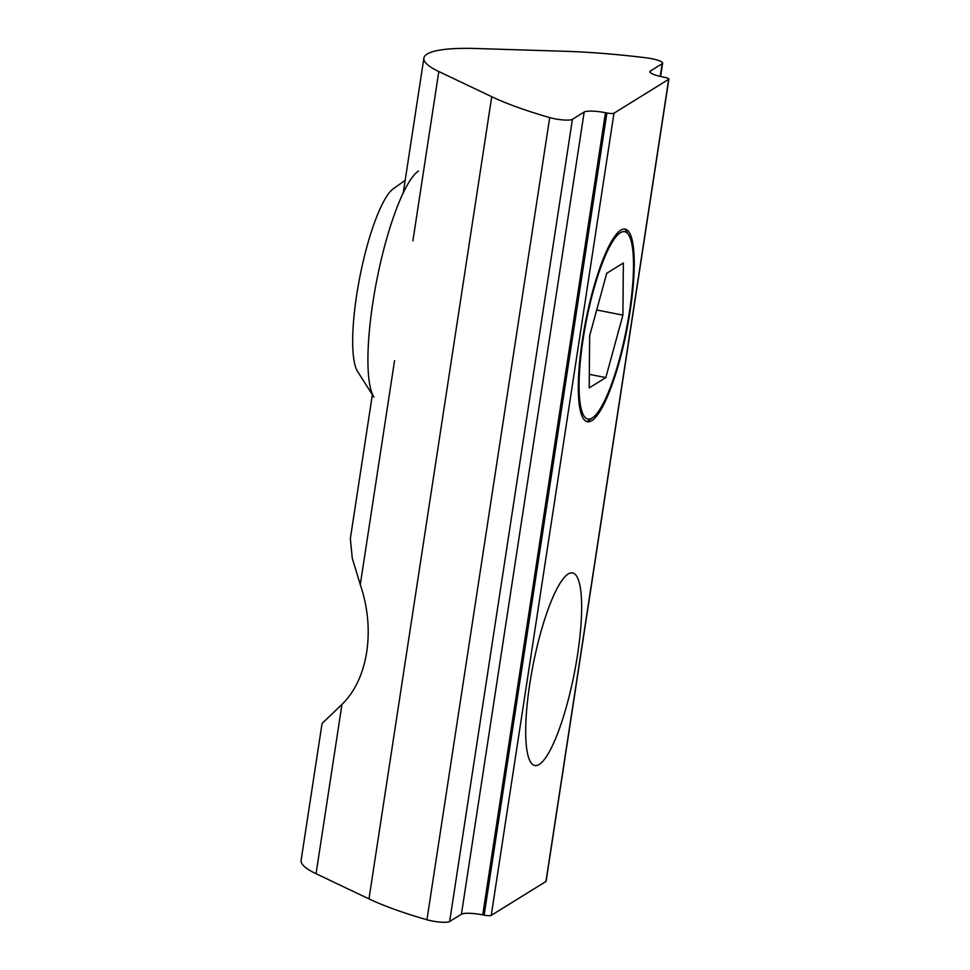 <?xml version="1.0" encoding="UTF-8"?>
<svg xmlns="http://www.w3.org/2000/svg" width="970" height="970" viewBox="0 0 970 970"><rect width="100%" height="100%" fill="white"/><g stroke="black" fill="none" stroke-linecap="round" stroke-linejoin="round"><path stroke-width="1.45" d="M418.434 170.999A118.097 25.293 101.1 0 0 372.807 302.967A118.097 25.293 101.1 0 0 373.899 397.106L357.518 371.364A95.46 20.443 101.1 0 1 356.633 295.28A95.46 20.443 101.1 0 1 393.505 188.604L405.169 180.371M583.006 339.864A95.46 20.443 -78.9 0 1 628.669 234.922A95.46 20.443 -78.9 0 1 629.554 311.018A95.46 20.443 -78.9 0 1 592.682 417.682A95.46 20.443 -78.9 0 1 583.006 339.864M606.735 273.298L589.651 335.741L589.202 387.891L605.826 377.585L622.898 315.141L623.358 262.991L606.735 273.298M622.898 315.141L596.708 309.976M605.826 377.585L589.323 374.335M372.432 394.293L350.34 538.653L352.268 558.199L360.282 584.631C367.836 607.038 369.982 629.481 366.733 651.949C363.132 674.247 354.874 691.731 341.961 704.414L322.052 723.511L301.124 860.281A107.84 20.576 8.7 0 0 316.05 873.715L368.976 898.887A212.575 40.558 8.7 0 0 426.945 919.766A14.792 2.825 8.7 0 0 431.88 920.942A14.792 2.825 8.7 0 0 449.656 921.5L461.429 914.213L584.183 112.035L572.409 119.322A14.792 2.825 -171.3 0 1 554.634 118.764A14.792 2.825 -171.3 0 1 549.699 117.588A212.575 40.558 8.7 0 1 491.729 96.709L368.976 898.887M577.599 654.41A98.128 21.013 -78.9 0 1 534.712 765.512A98.128 21.013 -78.9 0 1 529.753 684.056A98.128 21.013 -78.9 0 1 572.639 572.955A98.128 21.013 -78.9 0 1 577.599 654.41M630.209 310.618A98.128 21.013 -78.9 0 1 587.323 421.72A98.128 21.013 -78.9 0 1 582.352 340.264A98.128 21.013 -78.9 0 1 625.238 229.162A98.128 21.013 -78.9 0 1 630.209 310.618M545.952 881.475L668.694 79.297L613.986 113.199A5.905 1.128 -171.3 0 1 606.893 112.981L484.139 915.159A5.905 1.128 8.7 0 0 491.244 915.377L545.952 881.475A5.905 1.128 8.7 0 0 546.122 881.257L668.876 79.079A5.905 1.128 8.7 0 0 664.474 77.297L663.068 77.018A17.715 3.383 -171.3 0 1 649.876 71.659A17.715 3.383 -171.3 0 1 650.409 70.992L650.179 72.459M584.183 112.035A17.715 3.383 -171.3 0 1 605.474 112.702L606.893 112.981M403.229 193.042L423.878 58.103A107.84 20.576 8.7 0 1 475.979 48.5L565.025 51.289A212.575 40.558 8.7 0 1 646.165 57.812A14.792 2.825 -171.3 0 1 662.619 63.147A14.792 2.825 -171.3 0 1 662.17 63.705L650.409 70.992M423.878 58.103A107.84 20.576 8.7 0 0 438.804 71.537L491.729 96.709M605.474 112.702L482.733 914.88L484.139 915.159M482.733 914.88A17.715 3.383 8.7 0 0 461.429 914.213M426.945 919.766L549.699 117.588M613.986 113.199L491.244 915.377M438.804 71.537L412.893 240.839M394.56 360.622L360.282 584.631M341.961 704.414L316.05 873.715M449.656 921.5L572.409 119.322M662.17 63.705L660.23 76.412M628.669 234.922L624.983 229.114M592.682 417.682L587.056 421.659M660.582 76.484L662.619 63.147"/></g></svg>
